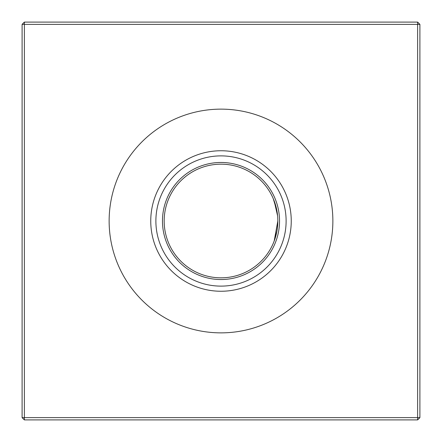 <?xml version="1.0" encoding="UTF-8"?>
<svg xmlns="http://www.w3.org/2000/svg" width="442" height="442" viewBox="0 0 442 442"><rect width="100%" height="100%" fill="white"/><g stroke="black" fill="none" stroke-linecap="round" stroke-linejoin="round"><path stroke-width="0.66" d="M277.83 221A56.83 56.83 0 0 1 221 277.83A56.83 56.83 0 0 1 164.17 221A56.83 56.83 0 0 1 221 164.17A56.83 56.83 0 0 1 277.83 221L274.189 241.006L273.206 243.448L274.189 241.006M274.454 240.293L276.885 231.315M221 291.25A70.25 70.25 0 0 1 150.75 221A70.25 70.25 0 0 1 221 150.75A70.25 70.25 0 0 1 291.25 221A70.25 70.25 0 0 1 221 291.25M221 286.118A65.118 65.118 0 0 1 155.882 221A65.118 65.118 0 0 1 221 155.882A65.118 65.118 0 0 1 286.118 221A65.118 65.118 0 0 1 221 286.118M221 279.532A58.532 58.532 0 0 1 162.468 221A58.532 58.532 0 0 1 221 162.468A58.532 58.532 0 0 1 279.532 221A58.532 58.532 0 0 1 221 279.532M221 332.865A111.865 111.865 0 0 1 109.135 221A111.865 111.865 0 0 1 221 109.135A111.865 111.865 0 0 1 332.865 221A111.865 111.865 0 0 1 221 332.865M419.9 24.371L419.9 417.629L417.629 419.9L24.371 419.9L24.371 417.629L417.629 417.629L417.629 24.371L24.371 24.371L24.371 417.629L22.1 417.629L22.1 24.371L24.371 24.371L24.371 22.1L417.629 22.1L419.9 24.371L417.629 24.371L417.629 22.1M274.454 201.707L276.885 210.685L274.465 201.734L276.885 210.685L273.206 198.552L274.189 200.994L277.593 215.812M277.582 215.718L276.896 210.751M277.593 215.829L277.698 217.121M273.206 198.552L274.189 200.994L273.206 198.552M417.629 419.9L417.629 417.629L419.9 417.629M22.1 417.629L24.371 419.9M22.1 24.371L24.371 22.1"/></g></svg>
